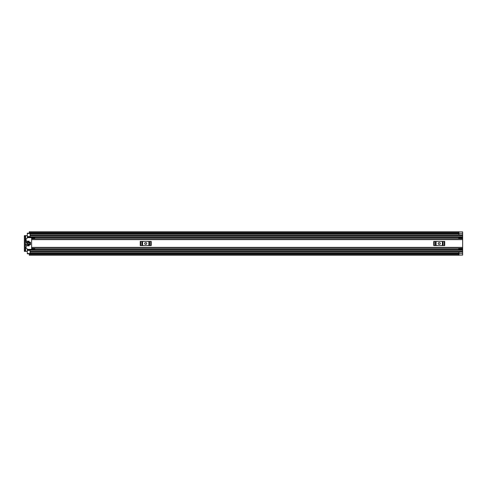 <?xml version="1.0" encoding="UTF-8"?>
<svg xmlns="http://www.w3.org/2000/svg" width="487" height="487" viewBox="0 0 487 487"><rect width="100%" height="100%" fill="white"/><g stroke="black" fill="none" stroke-linecap="round" stroke-linejoin="round"><path stroke-width="0.73" d="M25.616 239.647L25.616 235.641L27.309 235.641M27.309 251.359L25.616 251.359L25.616 247.353M458.888 233.011L458.955 231.885L462.65 231.891L462.65 255.115L458.888 255.139M30.084 251.925L462.65 252.126L458.955 252.126L458.955 255.115M29.281 233.303L458.955 233.334L29.281 233.303L29.281 232.622L458.888 232.622L458.888 233.303M458.888 253.697L29.281 253.654L458.888 253.697L458.888 255.243L29.281 255.243L29.281 253.697M458.888 232.622L458.888 231.757L29.281 231.757L29.281 232.622M458.888 231.861L462.65 231.861L458.955 231.885M25.616 235.641L24.35 235.641L25.154 235.641L25.154 236.256L24.35 236.256L24.35 235.641M24.35 251.359L24.35 250.744L25.154 250.744L25.154 251.359L24.35 251.359L25.616 251.359M24.35 250.744L24.35 236.256M25.154 250.744L25.154 236.256M458.955 232.993L458.955 234.874L462.65 235.075M34.705 238.368L31.625 238.368L31.625 237.772L34.705 237.772L34.705 238.691L31.625 238.697L31.625 248.309L462.65 248.309M34.857 248.303L31.625 248.303M34.705 248.632L31.625 248.632L31.625 249.228L34.705 249.228L34.705 248.309M438.921 242.727A0.773 0.773 0 0 0 438.154 243.5A0.773 0.773 0 0 0 438.921 244.273L439.542 244.273A0.773 0.773 0 0 0 440.309 243.5A0.773 0.773 0 0 0 439.542 242.727L438.921 242.727M433.728 241.418L434.203 241.418L434.203 245.582L433.728 245.582L433.728 241.418M444.26 245.582L444.26 241.418L444.734 241.418L444.734 245.582L435.378 245.582L435.378 241.418L434.203 241.418M435.378 241.418L436.09 241.418L436.09 245.582M442.373 245.582L442.373 241.418L436.09 241.418M442.373 241.418L443.085 241.418L443.085 245.582M444.26 241.418L443.085 241.418M435.378 245.582L434.203 245.582M145.418 242.727A0.773 0.773 0 0 0 144.651 243.5A0.773 0.773 0 0 0 145.418 244.273L146.033 244.273A0.773 0.773 0 0 0 146.806 243.5A0.773 0.773 0 0 0 146.033 242.727L145.418 242.727M140.226 241.418L140.7 241.418L140.7 245.582L140.226 245.582L140.226 241.418M150.751 245.582L150.751 241.418L151.226 241.418L151.226 245.582L141.875 245.582L141.875 241.418L140.7 241.418M141.875 241.418L142.588 241.418L142.588 245.582M148.864 245.582L148.864 241.418L142.588 241.418M148.864 241.418L149.576 241.418L149.576 245.582M150.751 241.418L149.576 241.418M141.875 245.582L140.7 245.582M458.644 238.691L458.705 238.326M30.084 236.901L27.309 236.901L27.309 237.954M27.309 249.046L27.309 250.099L30.084 250.099M458.705 248.674L458.644 248.309M27.309 237.449L30.084 237.449L30.084 233.486L27.309 233.486L27.309 233.176L29.281 233.176M29.281 253.824L27.309 253.824L27.309 253.514L30.084 253.514L30.084 249.551L458.705 249.551M30.084 236.913L27.309 236.913L27.309 233.486M27.309 253.514L27.309 250.087L30.084 250.087M27.309 249.551L30.084 249.551L27.309 249.551M462.65 249.581L458.705 249.581L458.705 248.358L462.65 248.358L458.705 248.358M458.705 249.581L462.65 249.788M458.705 248.827L462.65 248.827M458.705 238.642L462.65 238.642L458.705 238.642L458.705 237.212L462.65 237.212M462.65 238.173L458.705 238.173M458.705 237.419L462.65 237.419M30.48 242.191L29.804 242.191L29.804 244.809L30.48 244.809L30.48 242.191M26.383 243.963L25.921 244.115L26.274 246.921L26.383 243.963M31.625 249.046A0.31 0.31 0 0 1 31.314 249.356L27.747 249.356A0.31 0.31 0 0 1 27.528 249.265L25.239 246.982A0.31 0.31 0 0 1 25.154 246.763M26.073 243.037L26.535 242.885L26.274 240.079L25.921 240.493L26.073 243.037M25.154 240.237A0.31 0.31 0 0 1 25.239 240.018L27.528 237.735A0.31 0.31 0 0 1 27.747 237.644L31.314 237.644A0.31 0.31 0 0 1 31.625 237.954M29.001 243.963L28.538 244.115L28.696 245.965L29.159 245.813L29.001 243.963M29.001 241.035L28.538 241.187L28.696 243.037L29.159 242.885L29.001 241.035M27.771 241.035L27.309 241.187L27.461 245.965L27.923 245.813L27.771 241.035M30.48 244.784L30.48 242.216M30.084 253.203L458.955 253.203M30.084 233.797L458.955 233.797M458.955 253.624L462.65 253.624M458.888 254.378L29.281 254.378M458.955 233.376L462.65 233.376M31.625 239.647L462.65 239.647M31.625 247.353L462.65 247.353M27.309 237.571L458.705 237.571M27.309 249.429L458.705 249.429M27.309 241.528L27.923 241.528M28.538 241.528L29.159 241.528M27.309 245.472L27.923 245.472M28.538 245.472L29.159 245.472M30.084 235.58L462.65 235.58M30.084 236.737L462.65 236.737M27.309 237.236L30.084 237.236M30.084 251.42L462.65 251.42M30.084 250.263L462.65 250.263M27.309 249.764L30.084 249.764M458.705 248.601L462.65 248.601M462.65 238.399L458.705 238.399M30.084 250.397L27.309 250.397M27.309 236.603L30.084 236.603M29.281 253.617L458.888 253.617M458.888 233.383L29.281 233.383M31.625 238.691L462.65 238.691M30.084 234.874L462.65 234.874L30.084 234.874M30.084 237.449L458.705 237.449M30.084 252.126L462.65 252.126"/></g></svg>
